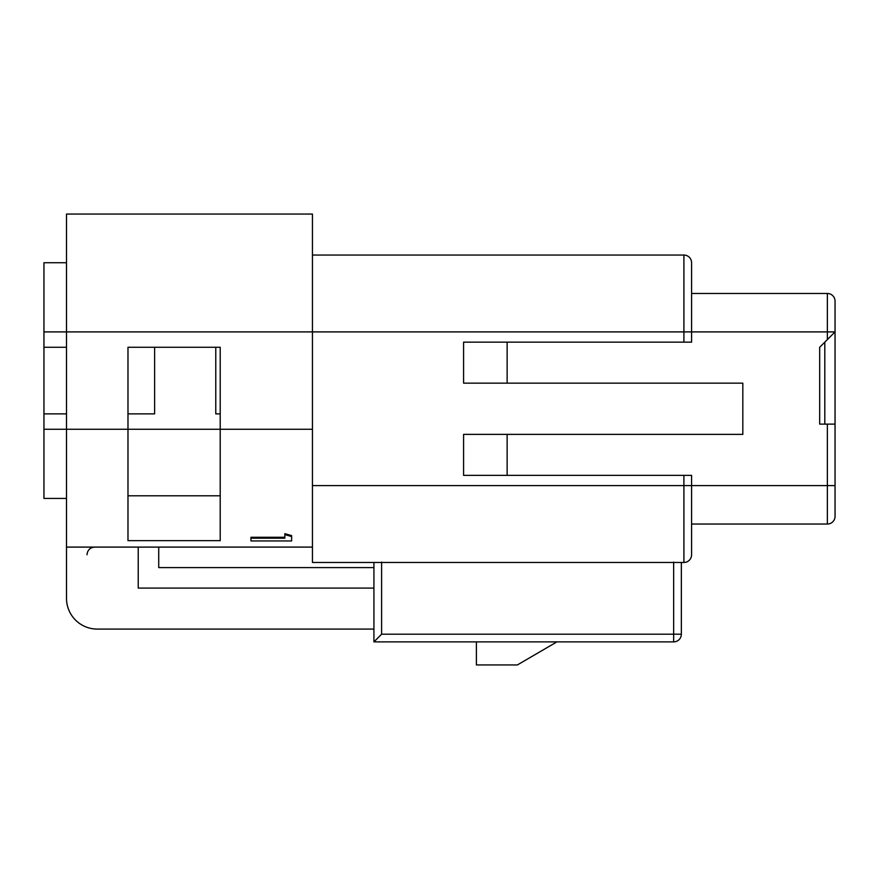 <?xml version="1.0" encoding="UTF-8"?>
<svg xmlns="http://www.w3.org/2000/svg" width="879" height="879" viewBox="0 0 879 879"><rect width="100%" height="100%" fill="white"/><g stroke="black" fill="none" stroke-linecap="round" stroke-linejoin="round"><path stroke-width="1.32" d="M373.927 588.084L138.234 588.084L138.234 547.101M66.507 547.101L312.441 547.101L312.441 214.058L66.507 214.058L66.507 598.335A30.743 30.743 0 0 0 97.25 629.078L373.927 629.078M476.396 641.879L476.396 664.942L517.379 664.942L556.912 641.879M373.927 567.592L158.725 567.592L158.725 547.101M827.37 424.128L819.678 424.128L819.678 347.271L835.05 331.899L835.05 301.156L835.05 516.358L835.05 485.615L827.37 485.615L827.37 424.128L835.05 424.128M691.586 485.615L312.441 485.615L312.441 562.472L683.906 562.472A7.68 7.68 0 0 0 691.586 554.781L691.586 524.038L827.37 524.038L827.37 485.615L691.586 485.615L691.586 554.781A7.68 7.68 0 0 1 683.906 562.472L683.906 475.363L691.586 475.363L691.586 524.038M507.139 383.145L507.139 342.151M507.139 475.363L507.139 434.38M827.37 339.591L827.37 293.476L691.586 293.476L691.586 262.733L691.586 342.151L683.906 342.151L683.906 255.053L312.441 255.053M683.906 342.151L463.585 342.151L463.585 383.145L742.821 383.145L742.821 434.38L463.585 434.38L463.585 475.363L683.906 475.363M681.346 562.472L681.346 634.198A7.68 7.68 0 0 1 673.655 641.879L373.927 641.879L373.927 562.472M827.37 293.476A7.68 7.68 0 0 1 835.05 301.156M835.05 516.358A7.68 7.68 0 0 1 827.37 524.038M691.586 262.733A7.68 7.68 0 0 0 683.906 255.053A7.68 7.68 0 0 1 691.586 262.733M373.927 641.879L381.607 634.198L673.655 634.198L673.655 562.088M824.799 342.151L824.799 424.128M250.954 538.212L284.851 538.212L284.851 534.586L291.619 536.553L291.619 540.948L250.954 540.948L250.954 537.278L284.851 537.278M284.851 534.586L284.851 533.674L291.619 535.619L291.619 536.553M220.211 540.651L220.211 347.271L127.982 347.271L127.982 540.651L220.211 540.651M220.211 495.811L127.982 495.811M154.616 413.877L154.616 347.271L127.982 347.271L127.982 413.877L154.616 413.877M66.507 413.877L43.95 413.877L43.95 498.426L66.507 498.426M66.507 262.733L43.95 262.733L43.95 413.877M220.211 413.877L215.773 413.877L215.773 347.271L220.211 347.271M66.507 347.271L43.95 347.271M43.95 331.899L835.05 331.899M381.607 562.088L381.607 634.198M681.346 634.198L673.655 634.198L673.655 641.879A7.68 7.68 0 0 0 681.346 634.198M43.95 429.249L312.441 429.249M94.679 547.101C90.054 547.507 87.493 550.067 86.999 554.781"/></g></svg>
